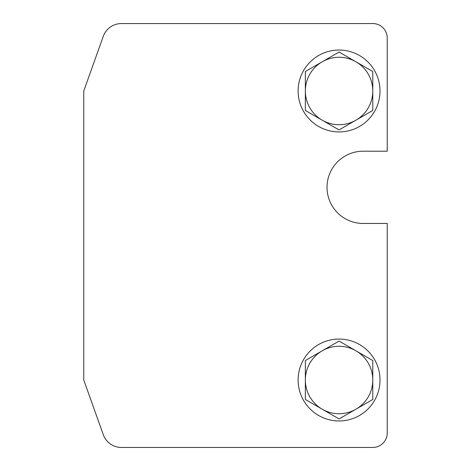 <?xml version="1.0" encoding="UTF-8"?>
<svg xmlns="http://www.w3.org/2000/svg" width="471" height="471" viewBox="0 0 471 471"><rect width="100%" height="100%" fill="white"/><g stroke="black" fill="none" stroke-linecap="round" stroke-linejoin="round"><path stroke-width="0.71" d="M327.021 187.328A36.126 36.126 0 0 1 363.153 151.203L387.239 151.203L387.239 38.004A14.454 14.454 0 0 0 372.785 23.55L121.43 23.55A19.27 19.27 0 0 0 103.279 36.338L83.761 90.991L83.761 380.009L103.279 434.662A19.27 19.27 0 0 0 121.43 447.45L372.785 447.45A14.454 14.454 0 0 0 387.239 432.996L387.239 223.46L363.153 223.46A36.126 36.126 0 0 1 327.021 187.328M298.119 380.009A40.948 40.948 0 0 0 339.067 420.956A40.948 40.948 0 0 0 380.009 380.009A40.948 40.948 0 0 0 339.067 339.067A40.948 40.948 0 0 0 298.119 380.009M298.119 90.991A40.948 40.948 0 0 0 339.067 131.933A40.948 40.948 0 0 0 380.009 90.991A40.948 40.948 0 0 0 339.067 50.044A40.948 40.948 0 0 0 298.119 90.991M339.067 418.949L355.929 409.211A33.718 33.718 0 0 1 305.349 380.009A33.718 33.718 0 0 1 355.929 350.807L339.067 341.075L305.349 360.545L305.349 399.479L339.067 418.949M372.785 360.545L355.929 350.807A33.718 33.718 0 0 1 372.785 380.009L372.785 360.545M355.929 409.211L372.785 399.479L372.785 380.009A33.718 33.718 0 0 1 355.929 409.211M339.067 129.925L355.929 120.193A33.718 33.718 0 0 1 305.349 90.991A33.718 33.718 0 0 1 355.929 61.789L339.067 52.051L305.349 71.521L305.349 110.455L339.067 129.925M372.785 71.521L355.929 61.789A33.718 33.718 0 0 1 372.785 90.991L372.785 71.521M355.929 120.193L372.785 110.455L372.785 90.991A33.718 33.718 0 0 1 355.929 120.193"/></g></svg>
